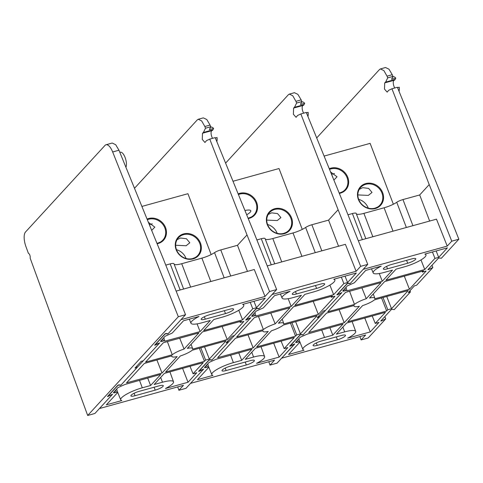 <?xml version="1.0" encoding="UTF-8"?>
<svg xmlns="http://www.w3.org/2000/svg" width="483" height="483" viewBox="0 0 483 483"><rect width="100%" height="100%" fill="white"/><g stroke="black" fill="none" stroke-linecap="round" stroke-linejoin="round"><path stroke-width="0.72" d="M198.942 371.403L203.5 369.247L186.003 388.308L178.915 390.27L177.69 386.919M246.076 320.054L250.635 317.899L234.406 335.57L232.263 336.168L226.098 342.882L228.242 342.29L212.019 359.962L209.99 359.672L208.958 360.064L198.591 371.355M209.749 139.116L247.012 234.919L269.562 291.509L276.65 289.552L254.1 232.963L215.189 137.613L209.749 139.116L206.458 140.65L204.973 142.485L202.286 139.436L202.492 133.23L203.409 132.463L212.906 129.836L213.583 128.466L209.356 129.631L210.763 126.763L205.504 128.212L203.409 132.463M134.497 188.298L197.281 119.887L198.259 119.265L201.671 120.943L204.84 126.504L210.069 125.061L210.763 126.763M210.069 125.061L206.79 119.53L203.313 117.87L198.259 119.265M213.583 128.466A8.38 3.278 -105.4 0 0 211.041 127.144L210.503 127.295M216.831 141.634A8.38 3.278 -105.4 0 0 217.048 137.528L215.346 137.999M276.65 289.552L259.154 308.613L257.125 308.317L256.093 308.709L245.726 320M204.84 126.504L205.504 128.212M202.709 133.175L212.055 130.591A5.989 2.343 -105.4 0 0 212.134 130.573L202.558 133.217M212.134 130.573A5.989 2.343 -105.4 0 0 212.906 129.836M211.904 130.639A4.788 1.872 -105.4 0 0 211.095 133.682A4.788 1.872 -105.4 0 0 212.562 138.337M172.256 354.757A12.093 2.644 -20.9 0 1 184.065 349.052L198.881 332.908L163.351 342.725L145.534 362.141L172.256 354.757L167.39 341.614M178.915 390.27L183.449 385.325L99.438 408.54L112.581 394.219L108.029 396.157L117.852 385.458L118.884 385.066L120.738 385.331L159.71 342.87L155.164 344.802L164.981 334.103L166.019 333.711L167.873 333.982L181.01 319.661L265.028 296.447L269.562 291.509M138.983 391.405A6.527 1.425 159.1 0 0 130.911 395.891A6.527 1.425 159.1 0 0 135.029 395.716L155.218 390.137A6.527 1.425 159.1 0 0 163.29 385.657A6.527 1.425 159.1 0 0 159.167 385.832L138.983 391.405M209.248 314.856A6.527 1.425 159.1 0 0 201.176 319.335A6.527 1.425 159.1 0 0 205.293 319.16L225.483 313.582A6.527 1.425 159.1 0 0 233.555 309.102A6.527 1.425 159.1 0 0 229.431 309.277L209.248 314.856M172.202 333.089L165.174 336.21L160.658 341.125C160.356 341.566 160.821 341.632 162.059 341.33L163.387 340.962C164.625 340.66 165.089 340.726 164.788 341.167L200.095 331.586L210.298 320.47L201.985 322.765A17.454 3.81 -20.9 0 1 190.972 323.248A17.454 3.81 -20.9 0 1 199.002 316.486L183.51 320.766L172.202 333.089M163.809 337.695L164.788 341.167M125.067 384.438L118.039 387.559L113.523 392.48C113.221 392.921 113.686 392.987 114.924 392.685L116.252 392.317C117.49 392.009 117.955 392.081 117.653 392.516L106.345 404.839L121.831 400.558A17.454 3.81 -20.9 0 1 120.708 399.797A17.454 3.81 -20.9 0 1 142.292 387.801L150.605 385.506L160.809 374.385L125.067 384.438M116.675 389.044L117.653 392.516M162.022 373.063L177.146 356.593A11.109 2.427 -20.9 0 1 171.857 356.466A11.109 2.427 -20.9 0 1 171.93 355.832L144.32 363.464L126.498 382.88L162.022 373.063L156.897 359.992M252.754 308.74L256.473 307.713L265.209 298.192L242.635 304.429A17.454 3.81 -20.9 0 1 243.77 305.22A17.454 3.81 -20.9 0 1 222.174 317.186L213.86 319.486L203.651 330.601L242.551 319.855L252.754 308.74L250.236 302.328M188.038 382.264L196.774 372.749L193.055 373.776L203.265 362.655L164.371 373.401L154.162 384.522L162.475 382.228A17.454 3.81 -20.9 0 1 173.506 381.769A17.454 3.81 -20.9 0 1 165.464 388.507L188.038 382.264L182.586 368.372M227.233 339.567L243.909 321.4L240.19 322.427L241.331 321.183L202.437 331.93L187.319 348.4A11.109 2.427 -20.9 0 1 192.614 348.539A11.109 2.427 -20.9 0 1 192.53 349.155L227.233 339.567L222.102 326.496M205.619 360.089L209.338 359.062L226.02 340.889L192.204 350.235A12.093 2.644 -20.9 0 1 180.401 355.935L165.584 372.079L204.478 361.332L205.619 360.089L200.819 347.851M247.453 271.392L237.485 245.298L220.767 249.922A5.989 1.31 159.1 0 0 214.537 252.627A12.153 2.657 -20.9 0 1 201.894 258.127L181.705 263.706A12.153 2.657 -20.9 0 1 174.17 264.243M173.995 263.833A5.989 1.31 159.1 0 0 173.971 263.73A5.989 1.31 159.1 0 0 170.191 263.893L165.778 265.113M265.028 296.447L254.287 269.502L176.132 291.098M179.7 338.209L184.065 349.052M197.064 323.87L200.095 331.586M147.665 378.02L150.605 385.506M253.955 301.301L256.473 307.713M238.789 310.273L242.551 319.855M193.055 373.776L190.006 366.319M240.19 322.427L239.852 321.593M204.538 346.824L209.338 359.062M204.478 361.332L199.346 348.261M227.771 341.052L228.242 342.29M177.05 239.719L180.497 238.01L186.444 238.747L189.813 242.768L186.148 245.732L175.649 245.261M186.058 258.49A13.095 11.713 42.5 0 0 186.009 258.357A13.095 11.713 42.5 0 0 176.464 249.681M199.751 243.39A13.095 11.713 42.5 0 0 178.481 237.745A13.095 11.713 42.5 0 0 176.512 249.808A13.095 11.713 42.5 0 0 197.776 255.453A13.095 11.713 42.5 0 0 199.751 243.39M151.674 230.397L154.838 227.149L148.384 222.331M156.957 243.335A13.095 11.713 42.5 0 0 162.886 240.051A13.095 11.713 42.5 0 0 164.86 227.988A13.095 11.713 42.5 0 0 147.321 219.729M200.463 243.046A13.693 12.244 42.5 0 0 183.546 233.917A13.693 12.244 42.5 0 0 176.162 249.759A13.693 12.244 42.5 0 0 193.079 258.888A13.693 12.244 42.5 0 0 200.463 243.046M157.114 243.728A13.693 12.244 42.5 0 0 165.572 227.644A13.693 12.244 42.5 0 0 147.055 219.083M149.428 224.631L152.284 223.84M211.162 254.565L187.923 193.707L141.893 206.428M160.241 242.14L157.826 243.13M195.132 257.542L192.717 258.532M154.977 345.224L159.529 343.069L143.306 360.747L141.163 361.338L134.999 368.052L137.142 367.46L120.919 385.138L118.89 384.842L117.858 385.235L107.492 396.525M125.912 167.269A8.38 3.278 -105.4 0 0 125.109 157.518A8.38 3.278 -105.4 0 0 120.333 152.205L119.826 152.344M178.324 316.721L87.683 415.477L30.121 258.061A2.693 1.051 -105.4 0 0 29.837 255.163A2.693 1.051 -105.4 0 0 28.4 253.352L25.901 246.505A11.972 4.679 74.6 0 1 25.496 232.021L105.022 145.383A11.972 4.679 74.6 0 1 106 144.755A11.972 4.679 74.6 0 1 112.666 151.97L178.324 316.721L185.544 314.723L168.054 333.783L166.025 333.493L164.987 333.88L154.626 345.17M108.21 396.241L112.4 394.418L94.903 413.478L87.683 415.477M108.27 396.416L107.842 396.573M185.544 314.723L162.994 258.139L118.963 150.231L115.685 144.701L112.207 143.04L106 144.755M137.142 367.46L136.671 366.229M294.57 343.981L277.103 363.138L270.015 365.094L274.549 360.155L190.537 383.369L203.681 369.048L199.129 370.98L208.952 360.282L209.984 359.895L211.838 360.161L250.816 317.699L246.264 319.631L256.081 308.933L257.119 308.54L258.973 308.812L272.116 294.491L356.128 271.277L360.662 266.338L367.75 264.382L350.253 283.443L348.225 283.147L347.192 283.539L336.826 294.829M290.041 346.233L294.6 344.077M367.75 264.382L345.2 207.793L306.288 112.442L300.849 113.946L297.558 115.473L296.073 117.315L293.386 114.266L293.598 108.059L294.509 107.292L304.012 104.666L304.682 103.296L300.456 104.461L301.863 101.593L296.604 103.042L294.509 107.292M225.597 163.121L288.381 94.716L289.359 94.094L292.77 95.773L295.94 101.333L301.169 99.884L301.863 101.593M301.169 99.884L297.89 94.36L294.413 92.7L289.359 94.094M304.682 103.296A8.38 3.278 -105.4 0 0 302.141 101.973L301.603 102.118M307.931 116.463A8.38 3.278 -105.4 0 0 308.148 112.358L306.445 112.829M360.662 266.338L338.112 209.749L300.849 113.946M270.015 365.094L268.789 361.749M295.94 101.333L296.604 103.042M293.809 108.005L303.161 105.421A5.989 2.343 -105.4 0 0 303.239 105.403L293.658 108.047M303.239 105.403A5.989 2.343 -105.4 0 0 304.012 104.666M303.004 105.469A4.788 1.872 -105.4 0 0 302.195 108.512A4.788 1.872 -105.4 0 0 303.662 113.167M263.356 329.587A12.093 2.644 -20.9 0 1 275.165 323.882L289.981 307.737L254.456 317.554L236.634 336.971L263.356 329.587L258.49 316.437M318.877 315.882L319.348 317.12L317.198 317.711L323.362 310.998L325.506 310.4L341.735 292.722L337.176 294.884M319.348 317.12L303.119 334.791L301.09 334.502L300.058 334.888L289.691 346.178M199.479 371.035L199.074 370.823M246.614 319.686L246.209 319.474M230.083 366.235A6.527 1.425 159.1 0 0 222.011 370.715A6.527 1.425 159.1 0 0 226.135 370.539L246.318 364.967A6.527 1.425 159.1 0 0 254.39 360.481A6.527 1.425 159.1 0 0 250.266 360.656L230.083 366.235M300.348 289.685A6.527 1.425 159.1 0 0 292.275 294.165A6.527 1.425 159.1 0 0 296.399 293.99L316.582 288.411A6.527 1.425 159.1 0 0 324.654 283.932A6.527 1.425 159.1 0 0 320.537 284.107L300.348 289.685M263.301 307.919L256.274 311.04L251.758 315.954C251.456 316.395 251.921 316.462 253.158 316.16L254.487 315.791C255.724 315.49 256.189 315.556 255.887 315.997L291.195 306.415L301.398 295.294L293.09 297.594A17.454 3.81 -20.9 0 1 282.072 298.077A17.454 3.81 -20.9 0 1 290.102 291.315L274.61 295.596L263.301 307.919M254.909 312.525L255.887 315.997M216.167 359.267L209.139 362.389L204.623 367.309C204.321 367.744 204.792 367.817 206.024 367.509L207.352 367.14C208.59 366.839 209.054 366.905 208.753 367.346L197.444 379.668L212.931 375.388A17.454 3.81 -20.9 0 1 211.808 374.627A17.454 3.81 -20.9 0 1 233.392 362.63L241.705 360.336L251.909 349.215L216.167 359.267M207.775 363.874L208.753 367.346M253.128 347.893L268.246 331.416A11.109 2.427 -20.9 0 1 262.963 331.296A11.109 2.427 -20.9 0 1 263.036 330.662L235.42 338.293L217.598 357.71L253.128 347.893L247.996 334.816M343.854 283.569L347.573 282.537L356.309 273.022L333.735 279.259A17.454 3.81 -20.9 0 1 334.87 280.049A17.454 3.81 -20.9 0 1 313.274 292.016L304.96 294.316L294.757 305.431L333.65 294.684L343.854 283.569L341.342 277.157M279.138 357.094L287.874 347.579L284.161 348.605L294.364 337.484L255.471 348.231L245.267 359.352L253.575 357.052A17.454 3.81 -20.9 0 1 264.606 356.599A17.454 3.81 -20.9 0 1 256.564 363.331L279.138 357.094L273.686 343.202M318.333 314.397L335.009 296.224L331.29 297.256L332.431 296.007L293.537 306.753L278.419 323.23A11.109 2.427 -20.9 0 1 283.714 323.369A11.109 2.427 -20.9 0 1 283.63 323.984L318.333 314.397L313.201 301.326M296.719 334.918L300.438 333.892L317.12 315.719L283.31 325.059A12.093 2.644 -20.9 0 1 271.5 330.764L256.684 346.909L295.578 336.162L296.719 334.918L291.919 322.68M338.553 246.221L328.585 220.127L311.867 224.746A5.989 1.31 159.1 0 0 305.636 227.457A12.153 2.657 -20.9 0 1 292.994 232.957L272.804 238.536A12.153 2.657 -20.9 0 1 265.27 239.073M265.095 238.662A5.989 1.31 159.1 0 0 265.076 238.56A5.989 1.31 159.1 0 0 261.291 238.723L256.878 239.942M356.128 271.277L345.393 244.332L267.232 265.928M270.8 313.038L275.165 323.882M288.17 298.699L291.195 306.415M238.765 352.85L241.705 360.336M345.055 276.131L347.573 282.537M329.889 285.103L333.65 294.684M284.161 348.605L281.106 341.149M331.29 297.256L330.952 296.417M295.638 321.654L300.438 333.892M295.578 336.162L290.452 323.091M337.472 294.34L337.605 294.721M384.885 316.558L385.7 318.907L368.203 337.967L361.115 339.923L365.655 334.985L281.637 358.199L294.781 343.878L290.229 345.81L300.118 335.045M381.141 321.062L385.7 318.907M428.276 269.707L432.834 267.552L416.612 285.23L414.462 285.821L408.298 292.541L410.447 291.943L394.219 309.621L392.196 309.331L391.158 309.718L380.797 321.008M391.948 88.775L429.212 184.578L451.762 241.168L458.85 239.212L436.3 182.622L397.388 87.272L391.948 88.775L388.658 90.303L387.173 92.144L384.486 89.095L384.697 82.889L385.609 82.116L395.112 79.496L395.782 78.119L391.556 79.29L392.963 76.417L387.71 77.872L385.609 82.116M316.697 137.951L379.487 69.546L380.459 68.924L383.876 70.603L387.04 76.157L392.268 74.714L392.963 76.417M392.268 74.714L388.99 69.19L385.512 67.523L380.459 68.924M395.782 78.119A8.38 3.278 -105.4 0 0 393.24 76.803L392.703 76.948M399.03 91.293A8.38 3.278 -105.4 0 0 399.248 87.188L397.545 87.658M458.85 239.212L441.353 258.272L439.325 257.976L438.292 258.369L427.926 269.659M432.013 265.203L432.834 267.552M409.976 290.712L410.447 291.943M361.115 339.923L359.895 336.579M387.04 76.157L387.71 77.872M384.909 82.834L394.261 80.25A5.989 2.343 -105.4 0 0 394.339 80.232L384.758 82.877M394.339 80.232A5.989 2.343 -105.4 0 0 395.112 79.496M394.104 80.293A4.788 1.872 -105.4 0 0 393.295 83.342A4.788 1.872 -105.4 0 0 394.762 87.997M354.462 304.417A12.093 2.644 -20.9 0 1 366.265 298.711L381.081 282.567L345.556 292.384L327.734 311.801L354.462 304.417L349.589 291.267M290.579 345.864L290.174 345.653M301 334.707L302.938 334.991L341.916 292.529L337.967 294.437M337.303 294.533L347.186 283.762L348.219 283.37L350.072 283.642L363.216 269.321L447.228 246.107L451.762 241.168M321.183 341.064A6.527 1.425 159.1 0 0 313.111 345.544A6.527 1.425 159.1 0 0 317.234 345.369L337.418 339.79A6.527 1.425 159.1 0 0 345.49 335.311A6.527 1.425 159.1 0 0 341.372 335.486L321.183 341.064M391.447 264.515A6.527 1.425 159.1 0 0 383.375 268.995A6.527 1.425 159.1 0 0 387.499 268.82L407.682 263.241A6.527 1.425 159.1 0 0 415.754 258.761A6.527 1.425 159.1 0 0 411.637 258.936L391.447 264.515M354.401 282.742L347.374 285.87L342.858 290.784C342.556 291.225 343.021 291.291 344.258 290.989L345.587 290.621C346.824 290.319 347.289 290.386 346.987 290.826L382.295 281.245L392.504 270.124L384.19 272.424A17.454 3.81 -20.9 0 1 373.172 272.907A17.454 3.81 -20.9 0 1 381.202 266.145L365.709 270.426L354.401 282.742M346.009 287.349L346.987 290.826M307.266 334.097L300.239 337.219L295.729 342.139C295.421 342.574 295.892 342.646 297.123 342.338L298.458 341.97C299.689 341.668 300.154 341.735 299.852 342.175L288.544 354.498L304.03 350.217A17.454 3.81 -20.9 0 1 302.907 349.457A17.454 3.81 -20.9 0 1 324.491 337.46L332.805 335.166L343.015 324.045L307.266 334.097M298.88 338.704L299.852 342.175M344.228 322.722L359.346 306.246A11.109 2.427 -20.9 0 1 354.063 306.125A11.109 2.427 -20.9 0 1 354.136 305.491L326.52 313.123L308.703 332.539L344.228 322.722L339.096 309.645M434.954 258.393L438.673 257.367L447.409 247.851L424.835 254.088A17.454 3.81 -20.9 0 1 425.97 254.873A17.454 3.81 -20.9 0 1 404.374 266.845L396.06 269.14L385.857 280.261L424.75 269.514L434.954 258.393L432.442 251.987M370.244 331.924L378.98 322.409L375.261 323.435L385.464 312.314L346.571 323.061L336.367 334.182L344.681 331.881A17.454 3.81 -20.9 0 1 355.705 331.429A17.454 3.81 -20.9 0 1 347.663 338.16L370.244 331.924L364.786 318.025M409.433 289.226L426.109 271.054L422.39 272.08L423.537 270.836L384.643 281.583L369.519 298.059A11.109 2.427 -20.9 0 1 374.814 298.198A11.109 2.427 -20.9 0 1 374.736 298.814L409.433 289.226L404.301 276.149M387.825 309.748L391.538 308.722L408.22 290.549L374.41 299.889A12.093 2.644 -20.9 0 1 362.6 305.594L347.784 321.738L386.678 310.992L387.825 309.748L383.019 297.51M429.653 221.051L419.691 194.957L402.967 199.576A5.989 1.31 159.1 0 0 396.736 202.286A12.153 2.657 -20.9 0 1 384.094 207.787L363.91 213.365A12.153 2.657 -20.9 0 1 356.369 213.897M356.194 213.486A5.989 1.31 159.1 0 0 356.176 213.389A5.989 1.31 159.1 0 0 352.397 213.552L347.977 214.772M447.228 246.107L436.493 219.161L358.338 240.757M361.906 287.868L366.265 298.711M379.27 273.529L382.295 281.245M329.865 327.673L332.805 335.166M436.161 250.961L438.673 257.367M420.989 259.932L424.75 269.514M375.261 323.435L372.206 315.979M422.39 272.08L422.051 271.247M386.738 296.484L391.538 308.722M386.678 310.992L381.552 297.92M268.15 214.549L271.597 212.84L277.544 213.577L280.913 217.598L277.248 220.562L266.749 220.091M277.157 233.319A13.095 11.713 42.5 0 0 277.109 233.186A13.095 11.713 42.5 0 0 267.564 224.51M290.851 218.219A13.095 11.713 42.5 0 0 269.58 212.568A13.095 11.713 42.5 0 0 267.612 224.637A13.095 11.713 42.5 0 0 288.882 230.282A13.095 11.713 42.5 0 0 290.851 218.219M248.057 218.165A13.095 11.713 42.5 0 0 253.992 214.881A13.095 11.713 42.5 0 0 255.96 202.818A13.095 11.713 42.5 0 0 238.427 194.552M291.563 217.875A13.693 12.244 42.5 0 0 274.646 208.747A13.693 12.244 42.5 0 0 267.262 224.589A13.693 12.244 42.5 0 0 284.179 233.718A13.693 12.244 42.5 0 0 291.563 217.875M248.22 218.558A13.693 12.244 42.5 0 0 256.672 202.474A13.693 12.244 42.5 0 0 238.161 193.906M302.261 229.395L279.023 168.537L232.999 181.258M251.341 216.97L248.926 217.96M286.232 232.371L283.817 233.361M244.935 210.503A13.113 2.862 -20.9 0 1 250.804 210.739A13.113 2.862 -20.9 0 1 246.68 214.778M359.255 189.378L362.697 187.67L368.644 188.406L372.019 192.427L368.348 195.392L357.849 194.921M368.257 208.143A13.095 11.713 42.5 0 0 368.209 208.016A13.095 11.713 42.5 0 0 358.664 199.34M381.95 193.043A13.095 11.713 42.5 0 0 360.68 187.398A13.095 11.713 42.5 0 0 358.712 199.467A13.095 11.713 42.5 0 0 379.982 205.112A13.095 11.713 42.5 0 0 381.95 193.043M333.88 180.056L337.037 176.802L330.589 171.984M339.163 192.995A13.095 11.713 42.5 0 0 345.091 189.71A13.095 11.713 42.5 0 0 347.06 177.641A13.095 11.713 42.5 0 0 329.527 169.382M382.663 192.699A13.693 12.244 42.5 0 0 365.746 183.57A13.693 12.244 42.5 0 0 358.362 199.419A13.693 12.244 42.5 0 0 375.279 208.547A13.693 12.244 42.5 0 0 382.663 192.699M339.32 193.387A13.693 12.244 42.5 0 0 347.772 177.297A13.693 12.244 42.5 0 0 329.261 168.736M331.628 174.291L334.484 173.5M393.361 204.224L370.123 143.366L324.099 156.081M342.441 191.799L340.026 192.789M377.332 207.201L374.917 208.191M247.012 234.919L237.485 245.298M154.107 387.227L155.218 390.137M135.029 395.716L134.099 393.271M224.372 310.678L225.483 313.582M205.293 319.16L204.363 316.721M139.478 380.278L142.292 387.801M160.682 377.422L162.475 382.228M170.191 263.893L180.159 289.987M181.705 263.706L190.634 287.089M201.894 258.127L210.823 281.511M214.537 252.627L224.16 277.828M230.729 276.01L220.767 249.922M161.63 340.068L162.059 341.33M115.558 390.264L116.252 392.317M114.495 391.423L114.924 392.685M162.693 338.915L163.387 340.962M118.963 150.231L112.666 151.97M338.112 209.749L328.585 220.127M245.207 362.057L246.318 364.967M226.135 370.539L225.199 368.1M315.471 285.507L316.582 288.411M296.399 293.99L295.463 291.551M230.578 355.108L233.392 362.63M251.782 352.252L253.575 357.052M261.291 238.723L271.259 264.817M272.804 238.536L281.74 261.919M292.994 232.957L301.923 256.34M305.636 227.457L315.26 252.657M321.829 250.84L311.867 224.746M252.73 314.898L253.158 316.16M206.658 365.094L207.352 367.14M205.595 366.253L206.024 367.509M253.792 313.739L254.487 315.791M429.212 184.578L419.691 194.957M428.518 269.013L428.705 269.55M381.389 320.368L381.57 320.899M336.307 336.886L337.418 339.79M317.234 345.369L316.299 342.93M406.571 260.331L407.682 263.241M387.499 268.82L386.563 266.375M321.684 329.937L324.491 337.46M342.882 327.082L344.681 331.881M352.397 213.552L362.359 239.646M363.91 213.365L372.84 236.748M384.094 207.787L393.023 231.17M396.736 202.286L406.36 227.487M412.929 225.67L402.967 199.576M343.83 289.728L344.258 290.989M297.757 339.923L298.458 341.97M296.695 341.076L297.123 342.338M344.892 288.568L345.587 290.621M190.972 323.248L189.324 319.16M120.708 399.797L117.731 392.413M171.857 356.466L171.64 355.917M243.77 305.22L243.408 304.218M173.506 381.769L169.925 371.868M192.614 348.539L191.081 344.301M183.631 289.027L173.971 263.73M150.974 228.676L148.553 222.343M282.072 298.077L280.43 293.99M211.808 374.627L208.837 367.243M262.963 331.296L262.74 330.746M334.87 280.049L334.508 279.047M264.606 356.599L261.025 346.697M283.714 323.369L282.181 319.13M274.73 263.857L265.076 238.56M373.172 272.907L371.53 268.814M302.907 349.457L299.937 342.067M354.063 306.125L353.84 305.576M425.97 254.873L425.608 253.877M355.705 331.429L352.125 321.527M374.814 298.198L373.281 293.96M365.836 238.687L356.176 213.389M333.119 178.179L330.758 172.002"/></g></svg>
